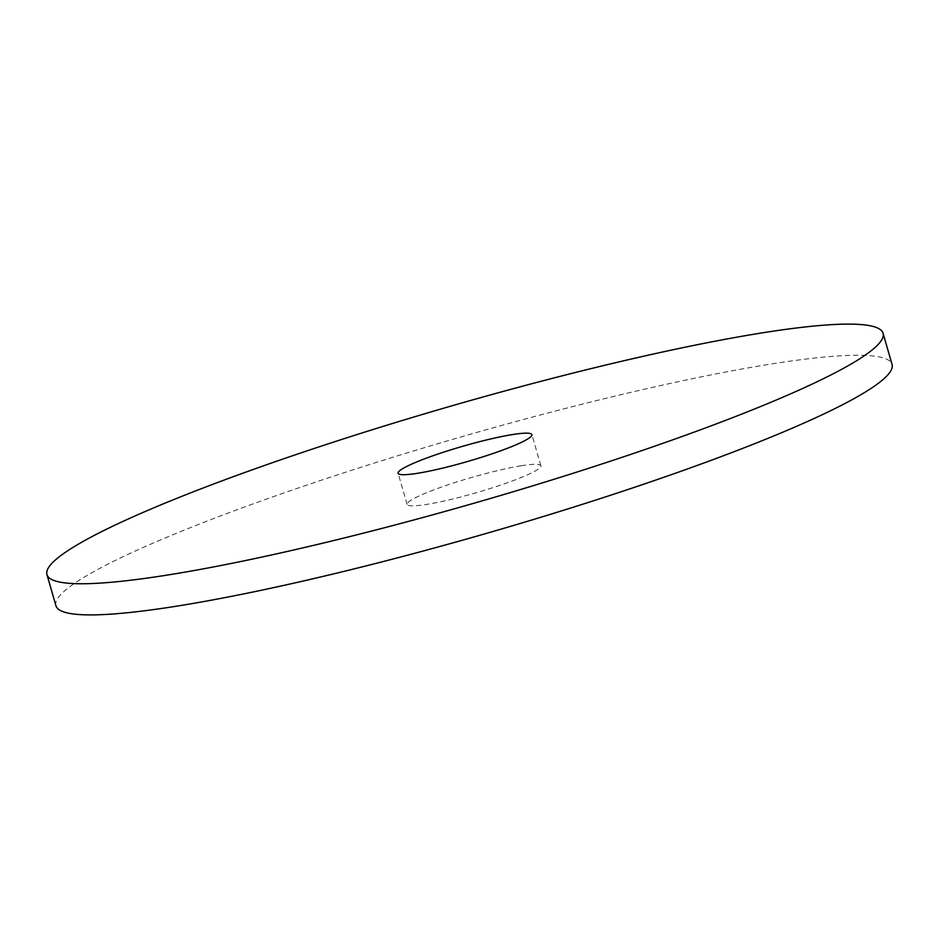 <?xml version="1.0" encoding="UTF-8"?>
<svg xmlns="http://www.w3.org/2000/svg" width="939" height="939" viewBox="0 0 939 939"><rect width="100%" height="100%" fill="white"/><g stroke="black" fill="none" stroke-linecap="round" stroke-linejoin="round"><path stroke-width="0.7" stroke-dasharray="4.7 3.52" d="M521.192 465.767A69.615 7.982 -16.1 0 0 447.281 485.076A69.615 7.982 -16.1 0 0 407.103 504.384A69.615 7.982 -16.1 0 0 476.202 492.74A69.615 7.982 -16.1 0 0 540.887 465.779A69.615 7.982 -16.1 0 0 521.192 465.767M55.941 605.749A435.121 49.861 163.9 0 1 307.065 485.017A435.121 49.861 163.9 0 1 768.994 364.367A435.121 49.861 163.9 0 1 892.05 364.414M540.887 465.779L531.897 434.628M407.103 504.384L398.113 473.244"/><path stroke-width="1.41" d="M883.059 333.263L892.05 364.414A435.121 49.861 163.9 0 1 487.822 532.988A435.121 49.861 163.9 0 1 55.941 605.749L46.95 574.598A435.121 49.861 163.9 0 1 298.074 453.877A435.121 49.861 163.9 0 1 760.003 333.228A435.121 49.861 163.9 0 1 883.059 333.263A435.121 49.861 163.9 0 1 478.831 501.837A435.121 49.861 163.9 0 1 46.95 574.598M512.201 434.616A69.615 7.982 163.9 0 1 531.897 434.628A69.615 7.982 163.9 0 1 467.223 461.601A69.615 7.982 163.9 0 1 398.113 473.244A69.615 7.982 163.9 0 1 438.29 453.924A69.615 7.982 163.9 0 1 512.201 434.616"/></g></svg>
